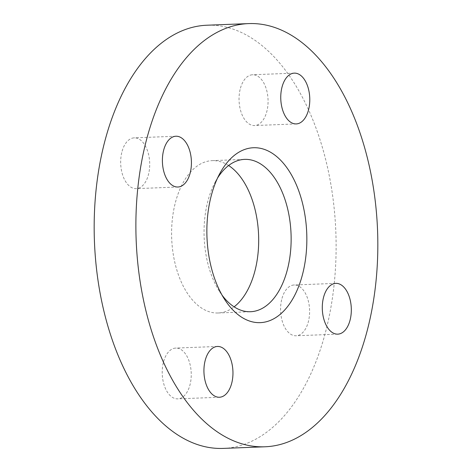 <?xml version="1.0" encoding="UTF-8"?>
<svg xmlns="http://www.w3.org/2000/svg" width="472" height="472" viewBox="0 0 472 472"><rect width="100%" height="100%" fill="white"/><g stroke="black" fill="none" stroke-linecap="round" stroke-linejoin="round"><path stroke-width="0.35" stroke-dasharray="2.36 1.77" d="M163.648 361.434A25.411 14.49 -92.2 0 1 175.743 348.082A25.411 14.49 -92.2 0 1 189.815 385.512A25.411 14.49 -92.2 0 1 177.72 398.864A25.411 14.49 -92.2 0 1 163.648 361.434M122.112 151.205A25.411 14.49 -92.2 0 1 134.207 137.853A25.411 14.49 -92.2 0 1 148.279 175.283A25.411 14.49 -92.2 0 1 136.184 188.635A25.411 14.49 -92.2 0 1 122.112 151.205M240.472 88.111A25.411 14.49 -92.2 0 1 252.567 74.759A25.411 14.49 -92.2 0 1 266.639 112.188A25.411 14.49 -92.2 0 1 254.544 125.54A25.411 14.49 -92.2 0 1 240.472 88.111M282.008 298.339A25.411 14.49 -92.2 0 1 294.103 284.988A25.411 14.49 -92.2 0 1 308.175 322.417A25.411 14.49 -92.2 0 1 296.08 335.769A25.411 14.49 -92.2 0 1 282.008 298.339M217.545 178.038A76.228 43.477 87.8 0 0 215.291 181.903A76.228 43.477 87.8 0 0 208.341 199.438A76.228 43.477 87.8 0 0 219.557 291.543A76.228 43.477 87.8 0 0 222.105 295.218M228.619 165.519A76.228 43.477 87.8 0 0 212.182 160.639A76.228 43.477 87.8 0 0 175.897 200.694A76.228 43.477 87.8 0 0 218.105 312.983A76.228 43.477 87.8 0 0 234.112 306.841M223.374 448.4A211.751 120.761 87.8 0 0 324.164 337.126A211.751 120.761 87.8 0 0 206.913 25.223M217.456 346.46L175.743 348.082M175.92 136.231L134.207 137.853M294.28 73.136L252.567 74.759M335.816 283.365L294.103 284.988M212.182 160.639L244.626 159.377M215.291 181.903L219.781 173.596M219.557 291.543L224.672 299.478M218.105 312.983L250.549 311.721M337.793 334.147L296.08 335.769M296.257 123.918L254.544 125.54M177.897 187.012L136.184 188.635M219.433 397.241L177.72 398.864"/><path stroke-width="0.71" d="M205.361 359.811A25.411 14.49 -92.2 0 1 217.456 346.46A25.411 14.49 -92.2 0 1 231.528 383.889A25.411 14.49 -92.2 0 1 219.433 397.241A25.411 14.49 -92.2 0 1 205.361 359.811M163.825 149.583A25.411 14.49 -92.2 0 1 175.92 136.231A25.411 14.49 -92.2 0 1 189.992 173.661A25.411 14.49 -92.2 0 1 177.897 187.012A25.411 14.49 -92.2 0 1 163.825 149.583M282.185 86.488A25.411 14.49 -92.2 0 1 294.28 73.136A25.411 14.49 -92.2 0 1 308.352 110.566A25.411 14.49 -92.2 0 1 296.257 123.918A25.411 14.49 -92.2 0 1 282.185 86.488M323.721 296.717A25.411 14.49 -92.2 0 1 335.816 283.365A25.411 14.49 -92.2 0 1 349.888 320.795A25.411 14.49 -92.2 0 1 337.793 334.147A25.411 14.49 -92.2 0 1 323.721 296.717M222.105 295.218A76.228 43.477 87.8 0 0 250.549 311.721A76.228 43.477 87.8 0 0 286.834 271.665A76.228 43.477 87.8 0 0 244.626 159.377A76.228 43.477 87.8 0 0 217.545 178.038M234.112 306.841A76.228 43.477 87.8 0 0 254.39 272.928A76.228 43.477 87.8 0 0 228.619 165.519M301.921 276.651A87.521 49.914 87.8 0 0 284.734 164.893A87.521 49.914 87.8 0 0 219.781 173.596A87.521 49.914 87.8 0 0 211.792 193.727A87.521 49.914 87.8 0 0 224.672 299.478A87.521 49.914 87.8 0 0 301.921 276.651M248.626 23.6L206.913 25.223A211.751 120.761 87.8 0 0 106.123 136.496A211.751 120.761 87.8 0 0 223.374 448.4L265.087 446.777A211.751 120.761 87.8 0 0 365.877 335.503A211.751 120.761 87.8 0 0 248.626 23.6A211.751 120.761 87.8 0 0 147.836 134.874A211.751 120.761 87.8 0 0 265.087 446.777"/></g></svg>
